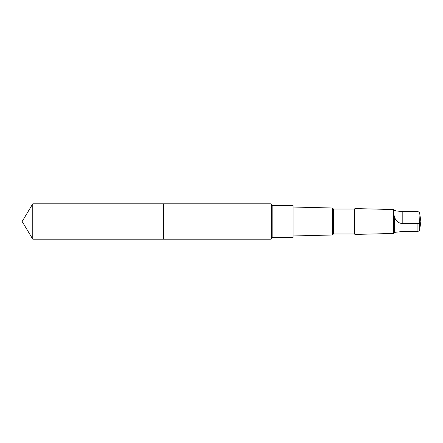 <?xml version="1.0" encoding="UTF-8"?>
<svg xmlns="http://www.w3.org/2000/svg" width="443" height="443" viewBox="0 0 443 443"><rect width="100%" height="100%" fill="white"/><g stroke="black" fill="none" stroke-linecap="round" stroke-linejoin="round"><path stroke-width="0.66" d="M163.622 239.181L163.622 203.819L32.776 203.813L32.776 239.187L163.622 239.181L163.622 203.819L271.105 203.819L271.105 239.181L32.776 239.187L22.15 221.5L32.776 239.187M394.63 217.236C395.876 221.173 398.606 223.3 402.814 223.621L417.09 223.621C418.58 223.494 419.432 222.945 419.637 221.982L419.936 214.977L419.637 213.161C419.438 212.191 418.585 211.649 417.09 211.516L402.814 211.516L394.63 210.857C393.157 210.586 393.157 212.712 394.63 217.236L394.63 232.353L393.522 233.461L354.937 234.425L354.937 208.575L354.466 209.041L354.466 233.959L333.457 233.959L332.427 234.989L293.05 235.975M395.505 210.658L394.63 210.857M272.14 205.602L293.05 205.602L293.05 237.398L272.14 237.398M354.466 209.041L333.457 209.041L332.427 208.011L332.427 234.989M333.457 209.041L333.457 233.959M394.63 210.646L393.522 209.539L393.522 233.461M419.981 227.696L419.637 229.839C419.438 230.809 418.585 231.351 417.09 231.484L402.814 231.484L394.63 232.353M272.14 216.965L272.14 204.959L271.432 204.378L271.432 238.622L272.14 238.041L272.14 216.965M417.09 223.621L417.09 231.484M419.637 221.982L419.637 229.839M402.814 223.621L402.814 211.516M22.15 221.5L32.776 203.813M332.427 208.011L293.05 207.025M354.466 233.959L354.937 234.425M393.522 209.539L354.937 208.575M419.931 228.023L420.85 221.5L419.981 215.304M271.432 204.378L271.105 203.819M271.432 238.622L271.105 239.181"/></g></svg>
